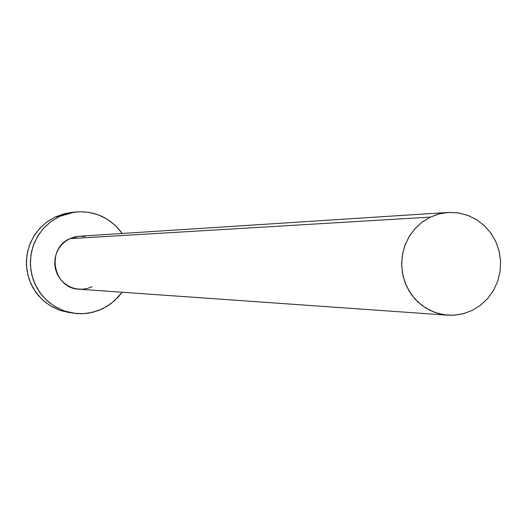 <?xml version="1.0" encoding="UTF-8"?>
<svg xmlns="http://www.w3.org/2000/svg" width="527" height="527" viewBox="0 0 527 527"><rect width="100%" height="100%" fill="white"/><g stroke="black" fill="none" stroke-linecap="round" stroke-linejoin="round"><path stroke-width="0.79" d="M447.983 212.453L79.3 236.241L69.907 238.659L430.355 217.111L437.746 214.272L444.162 212.868L448.082 212.447L457.858 212.829L467.363 215.187L476.23 219.443L484.115 225.424L490.716 232.888L495.775 241.55L499.109 251.069L500.578 261.089L500.136 271.207L497.798 281.043L493.647 290.219L487.844 298.368L480.617 305.186L472.238 310.396L463.813 313.591L454.966 315.153L447.779 315.192L438.596 313.631L429.848 310.311L421.85 305.344L414.887 298.908L409.209 291.214L405.013 282.551L402.457 273.217L401.627 263.553L402.556 253.895L405.217 244.594L409.505 235.977L415.269 228.349L422.305 221.986L430.355 217.111L69.907 238.659L74.768 236.939L79.346 236.241M74.261 212.124L70.045 212.664L55.328 216.926L59.617 216.406L74.505 212.091C94.34 210.352 110.248 217.48 122.231 233.474L115.051 225.181L107.165 219.166L98.259 214.825L88.688 212.309L78.8 211.735L68.984 213.112L59.617 216.406L55.328 216.926L47.39 221.577L40.427 227.611L34.67 234.838L30.322 243.006L27.523 251.847L26.376 261.056L26.923 270.318L29.137 279.323L32.944 287.768L38.221 295.364L44.775 301.846L52.397 307.01L60.816 310.68L74.129 313.315M122.06 292.228L114.682 300.614L107.264 306.22L98.569 310.515L88.608 313.157L82.443 313.736L76.257 313.558L65.164 311.253L56.652 307.537L48.945 302.32L42.312 295.752L36.982 288.071L33.129 279.534L30.889 270.423L30.342 261.049L31.501 251.735L34.327 242.789L38.728 234.522L44.551 227.216L51.593 221.109L59.617 216.406L51.066 221.492L43.655 228.171L37.681 236.188L33.372 245.233L30.902 254.963L30.362 264.989L31.778 274.929L35.092 284.396L40.171 293.025L46.824 300.476L54.788 306.464L63.747 310.759L73.365 313.203L83.253 313.703L93.048 312.248L102.363 308.894L110.854 303.776L118.186 297.09L122.06 292.228M92.133 286.754L87.284 288.493L82.186 289.237L77.041 288.967L72.047 287.689L67.397 285.45L63.266 282.334L59.814 278.46L57.179 273.981L55.46 269.06L54.729 263.902L55.012 258.698L56.29 253.645L58.523 248.948L61.619 244.785L65.467 241.307L69.907 238.659C45.697 248.599 53.043 288.671 79.142 289.204L447.548 315.179M79.867 236.215L85.012 236.504M70.275 212.631L64.59 213.672L55.328 216.926L46.87 221.953L39.545 228.553L33.636 236.478L29.374 245.424L26.93 255.042L26.396 264.949L27.799 274.778L31.073 284.132L36.099 292.663L42.68 300.028L50.552 305.943L59.413 310.192L69.828 312.742M430.355 217.111L421.969 222.236L414.709 228.975L408.853 237.064L404.624 246.188L402.206 256.003L401.673 266.115L403.063 276.148L406.31 285.693L411.291 294.395L417.806 301.905L425.612 307.946L434.393 312.28L443.813 314.744L453.51 315.251L463.108 313.782L472.238 310.396L480.558 305.232L487.745 298.486L493.529 290.423L497.692 281.346L500.083 271.603L500.604 261.563L499.24 251.61L496.039 242.124L491.124 233.461L484.675 225.951L476.948 219.891L468.226 215.51L458.839 212.974L449.149 212.394L439.531 213.791L430.355 217.111"/></g></svg>

